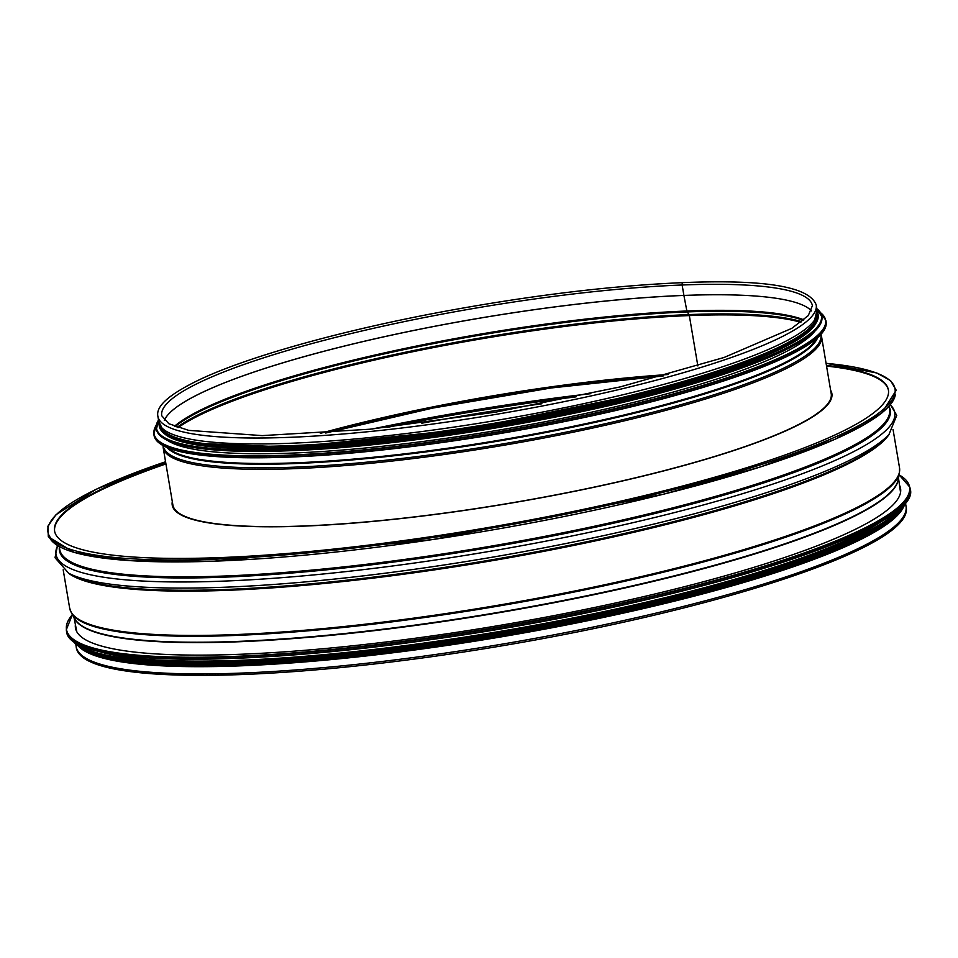 <?xml version="1.0" encoding="UTF-8"?>
<svg xmlns="http://www.w3.org/2000/svg" width="958" height="958" viewBox="0 0 958 958"><rect width="100%" height="100%" fill="white"/><g stroke="black" fill="none" stroke-linecap="round" stroke-linejoin="round"><path stroke-width="1.44" d="M697.855 365.944L689.329 315.577L697.855 365.944M800.84 322.307A333.168 54.283 -9.6 0 0 689.341 315.577A2.012 1.233 87.8 0 0 688.97 314.595A2.012 1.233 -92.2 0 1 689.341 315.577A333.168 54.283 -9.6 0 0 178.104 427.639M801.63 321.708A332.857 54.235 -9.6 0 0 688.982 314.595L687.221 311.913L688.982 314.595A332.857 54.235 -9.6 0 0 177.158 427.328M803.295 320.367A330.797 53.899 -9.6 0 0 687.221 311.913A2.012 1.233 -92.2 0 1 686.874 311.003A2.012 1.233 87.8 0 0 687.221 311.913A330.797 53.899 -9.6 0 0 175.146 426.609M803.906 319.864A330.486 53.852 -9.6 0 0 686.874 311.003L683.904 295.435L686.874 311.003A330.486 53.852 -9.6 0 0 174.416 426.334M683.904 295.435A1.341 0.826 -92.2 0 1 683.892 295.399A1.341 0.826 87.8 0 0 683.904 295.435L682.132 284.993L683.904 295.399A329.959 53.756 -9.6 0 0 354.34 343.611A329.959 53.756 -9.6 0 0 164.309 420.37A329.959 53.756 -9.6 0 1 354.412 343.635A329.959 53.756 -9.6 0 1 683.904 295.435A329.959 53.756 -9.6 0 1 811.486 310.907A329.959 53.756 -9.6 0 0 683.904 295.435M682.132 284.993A1.94 1.186 -92.2 0 1 683.21 282.61L683.21 282.61A1.94 1.186 87.8 0 0 682.144 284.993A329.959 53.756 -9.6 0 0 337.408 336.929A329.959 53.756 -9.6 0 0 161.722 415.736L168.859 423.735L188.654 430.37L262.169 435.615L370.087 429.208L495.777 412.108L620.101 386.924L724.092 357.478L791.775 328.366L808.289 315.577L812.396 305.686A329.959 53.756 -9.6 0 0 682.144 284.993M158.896 422.31A333.839 54.39 -9.6 0 0 497.13 420.275A333.839 54.39 -9.6 0 0 817.222 310.967L816.228 305.039A333.839 54.39 -9.6 0 1 496.136 414.347A333.839 54.39 -9.6 0 1 157.902 416.383L158.896 422.31M167.782 440.596A333.168 54.283 -9.6 0 0 292.777 453.062A333.168 54.283 -9.6 0 0 814.851 331.157M165.722 434.788A333.168 54.283 -9.6 0 0 291.939 448.116A333.168 54.283 -9.6 0 0 814.887 324.99M160.214 425.723A333.168 54.283 -9.6 0 0 291.519 445.638A333.168 54.283 -9.6 0 0 636.878 393.87A333.168 54.283 -9.6 0 0 817.114 314.619M831.927 393.87A334.51 54.498 -9.6 0 0 830.754 390.912A334.51 54.498 -9.6 0 1 831.927 393.87M172.428 502.255A334.51 54.498 -9.6 0 0 172.284 505.441A334.51 54.498 -9.6 0 1 172.428 502.255M830.634 390.265A334.51 54.498 170.4 0 1 831.879 393.546A334.51 54.498 170.4 0 1 653.775 473.444A334.51 54.498 170.4 0 1 304.285 526.098A334.51 54.498 170.4 0 1 172.224 505.117A334.51 54.498 170.4 0 1 172.308 501.609M165.83 463.277A422.825 68.892 -9.6 0 0 54.582 531.019A422.825 68.892 -9.6 0 0 482.976 528.433A422.825 68.892 -9.6 0 0 888.401 389.99A422.825 68.892 -9.6 0 0 826.443 365.429M165.938 463.923A422.825 68.892 -9.6 0 0 54.642 531.343M888.449 390.313A422.825 68.892 -9.6 0 0 826.55 366.088M78.532 646.231A420.825 68.569 -9.6 0 0 501.321 636.854A420.825 68.569 -9.6 0 0 903.669 506.674M81.897 648.554A420.155 68.461 -9.6 0 0 501.297 636.747A420.155 68.461 -9.6 0 0 901.262 509.967M899.514 485.251A418.406 68.174 170.4 0 1 900.568 488.46A418.406 68.174 170.4 0 1 499.393 625.454A418.406 68.174 170.4 0 1 75.466 628.017A418.406 68.174 170.4 0 1 75.407 624.628M887.072 517.631A420.155 68.461 170.4 0 1 500.387 631.334A420.155 68.461 170.4 0 1 97.812 651.117M871.121 530.96A420.155 68.461 170.4 0 1 500.866 634.208A420.155 68.461 170.4 0 1 117.259 658.469M668.421 374.506A333.168 54.283 -9.6 0 0 320.319 433.375M663.259 375.919A334.51 54.498 -9.6 0 0 325.672 433.016M172.883 505.01A333.839 54.39 -9.6 0 0 511.117 502.962A333.839 54.39 -9.6 0 0 831.209 393.666L821.521 336.354A333.839 54.39 -9.6 0 1 501.429 445.662A333.839 54.39 -9.6 0 1 163.195 447.709L172.883 505.01M163.303 445.745A333.42 54.331 -9.6 0 0 501.178 444.201A333.42 54.331 -9.6 0 0 820.778 334.546M167.255 447.614A331.372 53.995 -9.6 0 0 500.591 440.716A331.372 53.995 -9.6 0 0 817.665 337.599M168.464 448.093A331.157 53.959 -9.6 0 0 500.471 440.021A331.157 53.959 -9.6 0 0 816.683 338.461M160.369 443.889A340.533 55.48 -9.6 0 0 288.813 457.098A340.533 55.48 -9.6 0 0 822.934 331.815M288.621 456.894A340.797 55.528 -9.6 0 0 644.674 403.246A340.797 55.528 -9.6 0 0 826.131 321.852C827.281 329.803 818.874 338.916 800.9 349.191C775.597 363.489 736.223 378.206 682.755 393.343C567.95 426.106 400.863 453.146 288.789 457.098C204.437 459.996 159.531 452.799 154.07 435.519A340.797 55.528 -9.6 0 0 288.621 456.894M154.07 435.519L153.831 434.07A340.797 55.528 -9.6 0 0 288.37 455.445A340.797 55.528 -9.6 0 0 644.435 401.797A340.797 55.528 -9.6 0 0 825.88 320.403L820.443 312.548M156.346 425.077A340.545 55.492 -9.6 0 0 288.478 455.134A340.545 55.492 -9.6 0 0 665.93 395.905A340.545 55.492 -9.6 0 0 820.551 312.727M162.668 437.65A337.18 54.941 -9.6 0 0 289.855 450.727A337.18 54.941 -9.6 0 0 818.719 326.678M289.651 450.523A337.456 54.977 -9.6 0 0 642.207 397.402A337.456 54.977 -9.6 0 0 821.88 316.811C823.03 324.678 814.695 333.707 796.9 343.886C771.849 358.041 732.858 372.614 679.917 387.607C566.238 420.047 400.791 446.823 289.819 450.727C206.293 453.601 161.83 446.476 156.429 429.364A337.456 54.977 -9.6 0 0 289.651 450.523M816.851 308.704A337.204 54.941 -9.6 0 1 662.421 391.008A337.204 54.941 -9.6 0 1 289.615 449.41A337.204 54.941 -9.6 0 1 158.513 420.047A337.456 54.977 -9.6 0 0 156.286 428.561A337.456 54.977 -9.6 0 0 289.508 449.721A337.456 54.977 -9.6 0 0 642.076 396.6A337.456 54.977 -9.6 0 0 821.748 316.008A337.456 54.977 -9.6 0 0 816.839 308.692M159.196 425.544A334.103 54.438 -9.6 0 0 291.184 447.158A334.103 54.438 -9.6 0 0 642.028 394.109A334.103 54.438 -9.6 0 0 818.012 314.116M158.968 422.67A334.103 54.438 -9.6 0 0 290.969 445.853A334.103 54.438 -9.6 0 0 645.943 391.75A334.103 54.438 -9.6 0 0 817.282 311.326M74.449 618.257A418.143 68.126 -9.6 0 0 497.274 612.976A418.143 68.126 -9.6 0 0 898.317 478.904M74.916 619.048A418.227 68.138 -9.6 0 0 497.214 612.581A418.227 68.138 -9.6 0 0 898.149 479.814L899.454 472.917A420.658 68.545 -9.6 0 1 496.172 606.462A420.658 68.545 -9.6 0 1 71.419 612.964L74.916 619.048M71.419 612.964L69.671 608.174A420.825 68.569 -9.6 0 0 496.028 605.6A420.825 68.569 -9.6 0 0 899.526 467.815L899.454 472.917M68.365 573.064A420.825 68.569 -9.6 0 0 488.544 561.316A420.825 68.569 -9.6 0 0 889.204 434.237M73.012 575.519A421.328 68.653 -9.6 0 0 488.376 560.382A421.328 68.653 -9.6 0 0 885.623 438.069L888.976 434.477A425.328 69.299 -9.6 0 1 487.969 557.939A425.328 69.299 -9.6 0 1 68.665 573.219L73.012 575.519M57.6 545.797A425.328 69.299 -9.6 0 0 486.939 551.82A425.328 69.299 -9.6 0 0 890.401 404.947M59.372 547.269A421.328 68.653 -9.6 0 0 486.305 548.096A421.328 68.653 -9.6 0 0 889.216 406.911M59.276 546.731L59.755 549.569A420.825 68.569 -9.6 0 0 486.113 546.994A420.825 68.569 -9.6 0 0 889.611 409.21L889.132 406.372M49.493 537.594A429.519 69.982 -9.6 0 0 483.491 531.462A429.519 69.982 -9.6 0 0 895.359 394.516M165.566 461.744A429.519 69.982 -9.6 0 0 156.034 559.759A429.519 69.982 -9.6 0 0 729.565 474.318A429.519 69.982 -9.6 0 0 826.083 363.333M590.751 393.666A420.155 68.461 -9.6 0 0 372.231 428.992M576.033 396.851A420.909 68.581 -9.6 0 0 387.164 427.4M541.821 403.773A424.909 69.227 -9.6 0 0 421.831 423.208M906.029 506.291C916.638 545.521 721.027 609.36 497.849 646.518C278.215 683.329 79.227 686.527 76.173 646.65A420.825 68.569 -9.6 0 0 502.543 644.075A420.825 68.569 -9.6 0 0 906.029 506.291L905.597 503.692M899.083 474.857A427.519 69.659 170.4 0 1 499.633 626.927A427.519 69.659 170.4 0 1 72.401 614.689M899.095 474.797L909.861 487.167A427.783 69.695 170.4 0 1 499.693 627.227A427.783 69.695 170.4 0 1 66.27 629.837L72.365 614.629M909.861 487.167L910.1 488.604A427.783 69.695 170.4 0 1 499.932 628.676A427.783 69.695 170.4 0 1 66.521 631.286L66.27 629.837M906.603 500.399A427.531 69.659 170.4 0 1 499.968 628.891A427.531 69.659 170.4 0 1 73.694 641.285M905.286 502.303A424.166 69.108 170.4 0 1 500.495 631.981A424.166 69.108 170.4 0 1 75.562 642.638M906.448 500.771A424.43 69.156 170.4 0 1 500.543 632.292A424.43 69.156 170.4 0 1 73.97 641.573M907.322 499.465A424.43 69.156 170.4 0 1 500.687 633.094A424.43 69.156 170.4 0 1 72.724 640.627M904.52 505.333A424.19 69.12 170.4 0 1 500.723 633.31A424.19 69.12 170.4 0 1 77.287 645.249M886.785 521.607A421.089 68.605 170.4 0 1 500.89 634.352A421.089 68.605 170.4 0 1 99.392 654.781M901.394 509.452A421.089 68.605 170.4 0 1 501.118 635.657A421.089 68.605 170.4 0 1 81.598 648.111M157.902 416.383C156.166 408.24 163.435 396.863 200.905 379.021C249.403 356.4 339.467 331.193 438.069 312.583C528.002 295.759 609.719 285.771 683.21 282.61C765.382 279.245 809.726 286.729 816.228 305.039M663.14 375.955L551.185 387.966L432.92 408.048L325.792 433.004M163.04 445.602L163.195 447.709M820.982 334.33L821.521 336.354M826.131 321.852L825.88 320.403M156.393 424.873L153.831 434.07M821.88 316.811L816.827 308.596M156.429 429.364L158.501 419.939M158.741 421.34L165.123 434.405L190.486 443.075L291.1 447.17L467.576 429.04L650.949 391.834L726.104 369.716L781.56 347.646L812.791 327.385L817.066 309.997M900.544 492.448L898.484 478.03M76.808 631.777L74.005 617.479M899.526 467.815L893.036 429.424M69.671 608.174L63.18 569.782M57.492 545.737L55.025 557.736L68.665 573.219M890.485 404.851L896.76 415.365L888.976 434.477M826.071 363.286L876.774 372.985L890.593 380.625L896.233 390.265L881.683 413.173L835.304 439.147L760.64 466.869L663.403 494.232L432.788 539.546L214.137 561.196L130.971 560.717L74.341 552.526L48.319 536.827L47.9 526.193L56.043 514.674L96.219 489.251L165.566 461.72M76.173 646.65L75.742 644.051M910.1 488.604C924.853 528.612 679.773 605.504 432.357 639.417C232.566 668.373 68.377 665.115 66.521 631.286M907.358 499.405L896.449 514.278L871.349 530.828L782.542 566.873L653.105 602.666L500.986 633.274L347.131 654.446L212.939 663.247L117.044 658.433L87.861 651.045L72.652 640.579M902.568 508.075L887.192 522.864L859.338 538.947L769.897 573.267L645.273 606.917L501.106 635.669L355.514 655.919L226.771 665.127L131.007 662.134L99.416 656.098L80.029 647.201"/></g></svg>
